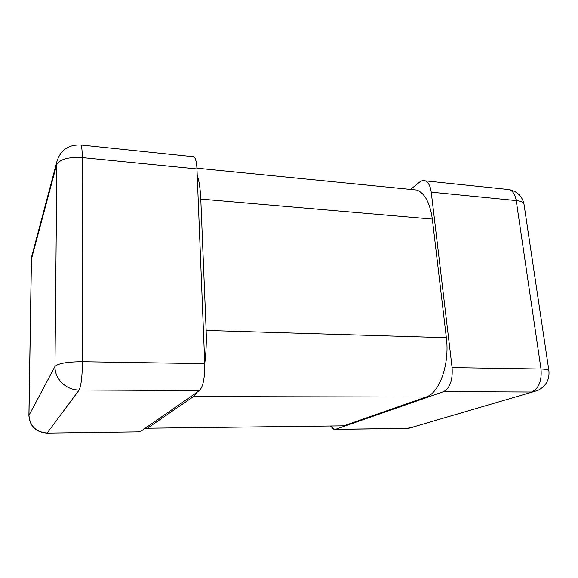 <?xml version="1.0" encoding="UTF-8"?>
<svg xmlns="http://www.w3.org/2000/svg" width="578" height="578" viewBox="0 0 578 578"><rect width="100%" height="100%" fill="white"/><g stroke="black" fill="none" stroke-linecap="round" stroke-linejoin="round"><path stroke-width="0.87" d="M330.587 426.145L333.961 429.389L335.587 429.317L443.629 391.631C450.016 388.141 452.841 380.136 452.097 367.615L431.239 192.156C430.372 185.95 428.341 182.178 425.126 180.842C423.269 180.213 421.384 180.668 419.476 182.2L410.582 189.425M506.639 189.331L509.211 189.598C512.859 190.942 515.193 194.598 516.219 200.573C520.995 201.115 523.596 202.379 524.022 204.366L548.912 370.715C548.63 369.71 546 369.147 541.015 369.039L452.097 367.615M413.783 427.012L406.645 428.45L335.413 429.367M335.587 429.317L408.516 428.37L537.815 390.439C546.008 386.234 549.707 379.659 548.912 370.715M32.173 254.732L31.385 259.471L31.739 256.372L56.897 161.63L54.968 366.459C54.578 378.915 66.232 390.251 79.128 390.02L47.186 433.03C36.009 432.084 29.933 426.203 28.958 415.394L28.9 415.618C29.825 426.275 35.771 432.098 46.739 433.095L140.064 431.838L199.504 390.555C203.145 386.631 204.894 377.665 204.749 363.67L196.961 168.949C196.621 162.115 195.574 158.047 193.832 156.754L192.59 156.624M140.064 431.838L47.136 433.095M199.504 390.555L79.128 390.02C81.137 385.887 82.249 376.451 82.459 361.72C67.272 361.821 58.111 363.403 54.968 366.459L28.958 415.394L31.45 259.038L56.55 164.99C59.505 159.304 68.081 156.84 82.271 157.584L196.961 168.949M204.749 363.613C206.115 352.775 206.584 341.714 206.151 330.443L200.783 199.085C200.328 188.84 199.135 180.806 197.206 174.982M145.23 428.247L343.744 425.849L426.029 397.021C439.417 393.199 449.843 364.191 446.353 337.697L432.337 219.076C430.054 203.015 424.902 193.334 416.89 190.054L411.442 189.512M147.614 428.081L193.449 396.595L197.055 392.252M431.239 192.156L516.219 200.573L541.015 369.039C541.94 381.018 538.804 388.683 531.601 392.021L443.629 391.631M204.749 363.67L82.459 361.72L82.271 157.584C82.228 150.446 81.758 146.248 80.862 144.991L80.205 144.919M446.353 337.697L206.151 330.443M200.783 199.085L432.337 219.076M426.029 397.021L193.449 396.595M524.022 204.366C522.368 196.354 517.433 191.434 509.211 189.598L425.126 180.842M408.321 428.428L409.116 428.349M56.897 161.63C60.43 150.056 68.421 144.514 80.862 144.991L193.832 156.754M31.385 259.471L28.9 415.618M196.925 168.191L416.89 190.054"/></g></svg>
